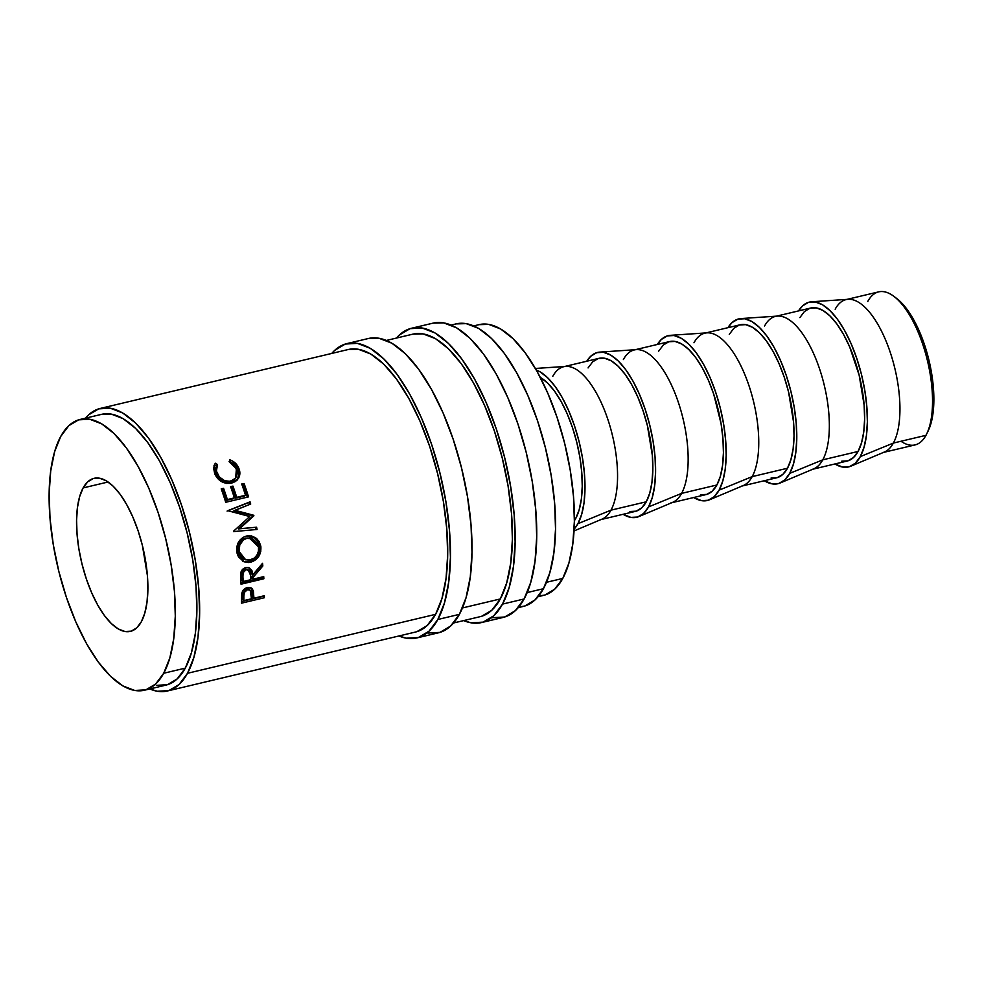 <?xml version="1.0" encoding="UTF-8"?>
<svg xmlns="http://www.w3.org/2000/svg" width="983" height="983" viewBox="0 0 983 983"><rect width="100%" height="100%" fill="white"/><g stroke="black" fill="none" stroke-linecap="round" stroke-linejoin="round"><path stroke-width="1.47" d="M867.768 301.462A78.652 31.53 76.6 0 1 893.94 296.387A78.652 31.53 76.6 0 1 927.547 361.093A78.652 31.53 76.6 0 1 926.65 434.007A78.652 31.53 76.6 0 1 925.974 435.322A78.652 31.53 -103.4 0 0 923.098 345.328A78.652 31.53 -103.4 0 0 878.691 291.865L846.08 299.606A78.652 31.53 76.6 0 1 890.487 353.081A78.652 31.53 76.6 0 1 893.375 443.063L925.974 435.322L893.375 443.063A78.652 31.53 -103.4 0 0 891.286 355.539A78.652 31.53 -103.4 0 0 848.182 299.299L811.639 301.769A84.71 33.963 76.6 0 1 858.061 362.346A84.71 33.963 76.6 0 1 860.309 456.604L893.375 443.063L860.309 456.604L855.382 463.165L849.423 466.704L842.689 467.072L834.899 463.964A84.71 33.963 76.6 0 0 850.725 466.225L884.467 452.008A78.652 31.53 -103.4 0 0 893.375 443.063A78.652 31.53 76.6 0 1 882.451 452.659L915.062 444.918A78.652 31.53 -103.4 0 0 925.974 435.322A78.652 31.53 76.6 0 1 900.993 441.256M926.65 434.007L928.198 430.837A75.63 30.326 -103.4 0 0 929.07 360.736A75.63 30.326 -103.4 0 0 896.754 298.525L893.94 296.387M346.888 343.608A151.259 60.639 76.6 0 0 331.775 353.425L334.712 350.353L345.328 344.038L357.357 343.362L370.321 348.351L383.739 358.807L397.083 374.339L409.837 394.343L421.51 418.058L431.672 444.562L439.905 472.848L445.926 501.821L449.464 530.365L450.423 557.386L448.739 581.85L444.488 602.825L437.828 619.487L459.393 614.35A151.259 60.639 -103.4 0 0 453.863 441.306A151.259 60.639 -103.4 0 0 368.465 338.484L346.888 343.608A151.259 60.639 76.6 0 1 432.287 446.429A151.259 60.639 76.6 0 1 437.828 619.487L429.018 631.197L418.389 637.512L406.36 638.188L398.914 635.976A151.259 60.639 76.6 0 0 416.829 637.942L438.406 632.819A151.259 60.639 -103.4 0 0 459.393 614.35L437.828 619.487A151.259 60.639 76.6 0 1 416.829 637.942M411.607 328.236A151.259 60.639 76.6 0 0 396.481 338.041L399.417 334.982L410.046 328.666L422.076 327.978L435.039 332.967L448.457 343.423L461.789 358.955L474.543 378.959L486.229 402.674L496.378 429.178L504.623 457.464L510.632 486.438L514.183 514.981L515.129 542.014L513.445 566.478L509.194 587.441L502.534 604.103L524.111 598.979A151.259 60.639 -103.4 0 0 518.569 425.934A151.259 60.639 -103.4 0 0 433.171 323.112L411.607 328.236A151.259 60.639 76.6 0 1 497.005 431.058A151.259 60.639 76.6 0 1 502.534 604.103L493.724 615.813L483.108 622.141L471.078 622.817L463.632 620.605A151.259 60.639 76.6 0 0 481.547 622.558L503.124 617.435A151.259 60.639 -103.4 0 0 524.111 598.979L502.534 604.103A151.259 60.639 76.6 0 1 481.547 622.558M83.125 487.924L108.105 481.989L83.125 487.924L79.66 496.587L77.448 507.498L76.576 520.216L77.067 534.273L78.91 549.116L82.044 564.181L86.332 578.889L91.603 592.663L97.686 605L104.309 615.407L111.251 623.48L118.218 628.923L124.964 631.516L131.218 631.16L136.748 627.867L141.331 621.784A78.652 31.53 76.6 0 1 130.407 631.381A78.652 31.53 76.6 0 1 86 577.906A78.652 31.53 76.6 0 1 83.125 487.924A78.652 31.53 76.6 0 1 94.036 478.328A78.652 31.53 76.6 0 1 138.443 531.791A78.652 31.53 76.6 0 1 141.331 621.784L144.784 613.122L146.995 602.21L147.88 589.493L147.376 575.436L142.412 545.528L138.124 530.82L132.84 517.033L126.77 504.709L120.135 494.302L113.205 486.229L106.225 480.785L99.48 478.193L93.225 478.549L87.708 481.83L83.125 487.924M835.169 309.215A78.652 31.53 76.6 0 1 846.08 299.606M850.725 466.225A84.71 33.963 76.6 0 0 860.309 456.604L864.045 447.265L866.416 435.53L867.362 421.83L866.834 406.692L864.843 390.706L861.477 374.486L856.857 358.648L851.18 343.804L844.63 330.521L837.491 319.315L830.021 310.616L822.513 304.767L815.251 301.978L808.518 302.346L802.57 305.885L798.528 310.911A84.71 33.963 76.6 0 1 811.639 301.769M822.771 459.835L858.073 451.455A78.652 31.53 -103.4 0 0 855.198 361.461A78.652 31.53 -103.4 0 0 810.791 307.998L775.489 316.391A78.652 31.53 76.6 0 1 819.896 369.854A78.652 31.53 76.6 0 1 822.771 459.835A78.652 31.53 -103.4 0 0 820.694 372.324A78.652 31.53 -103.4 0 0 777.578 316.071L741.047 318.553A84.71 33.963 76.6 0 1 787.469 379.131A84.71 33.963 76.6 0 1 789.718 473.376L822.771 459.835L789.718 473.376L784.778 479.937L778.831 483.476L772.097 483.857L764.295 480.736A84.71 33.963 76.6 0 0 780.121 483.009L813.875 468.78A78.652 31.53 -103.4 0 0 822.771 459.835A78.652 31.53 76.6 0 1 811.86 469.444L847.162 461.052A78.652 31.53 -103.4 0 0 858.073 451.455L822.771 459.835M764.577 325.987A78.652 31.53 76.6 0 1 775.489 316.391M780.121 483.009A84.71 33.963 76.6 0 0 789.718 473.376L793.441 464.05L795.825 452.303L796.771 438.602L796.23 423.464L794.252 407.478L790.885 391.259L786.265 375.42L780.576 360.577L774.039 347.294L766.9 336.1L759.429 327.4L751.909 321.539L744.647 318.75L737.914 319.131L731.966 322.67L727.924 327.695A84.71 33.963 76.6 0 1 741.047 318.553M752.179 476.62L787.481 468.227A78.652 31.53 -103.4 0 0 784.594 378.246A78.652 31.53 -103.4 0 0 740.187 324.771L704.897 333.163A78.652 31.53 76.6 0 1 749.304 386.626A78.652 31.53 76.6 0 1 752.179 476.62A78.652 31.53 -103.4 0 0 750.09 389.096A78.652 31.53 -103.4 0 0 706.986 332.844L670.443 335.326A84.71 33.963 76.6 0 1 716.877 395.903A84.71 33.963 76.6 0 1 719.114 490.148L752.179 476.62L719.114 490.148L714.186 496.71L708.239 500.249L701.506 500.63L693.703 497.521A84.71 33.963 76.6 0 0 709.529 499.782L743.271 485.553A78.652 31.53 -103.4 0 0 752.179 476.62A78.652 31.53 76.6 0 1 741.268 486.216L776.558 477.824A78.652 31.53 -103.4 0 0 787.481 468.227L752.179 476.62M693.973 342.76A78.652 31.53 76.6 0 1 704.897 333.163M709.529 499.782A84.71 33.963 76.6 0 0 719.114 490.148L722.849 480.822L725.233 469.088L726.167 455.387L725.638 440.249L723.648 424.263L720.281 408.031L715.673 392.192L709.984 377.349L703.447 364.079L696.296 352.872L688.825 344.173L681.317 338.312L674.055 335.522L667.322 335.903L661.375 339.442L657.332 344.468A84.71 33.963 76.6 0 1 670.443 335.326M681.588 493.392L716.877 485A78.652 31.53 -103.4 0 0 714.002 395.019A78.652 31.53 -103.4 0 0 669.595 341.556L634.293 349.936A78.652 31.53 76.6 0 1 678.7 403.411A78.652 31.53 76.6 0 1 681.588 493.392A78.652 31.53 -103.4 0 0 679.499 405.868A78.652 31.53 -103.4 0 0 636.382 349.629L599.851 352.098A84.71 33.963 76.6 0 1 646.273 412.676A84.71 33.963 76.6 0 1 648.522 506.933L681.588 493.392L648.522 506.933L643.582 513.495L637.635 517.033L630.902 517.402L623.111 514.293A84.71 33.963 76.6 0 0 638.938 516.554L672.679 502.338A78.652 31.53 -103.4 0 0 681.588 493.392A78.652 31.53 76.6 0 1 670.664 502.989L705.966 494.609A78.652 31.53 -103.4 0 0 716.877 485L681.588 493.392M623.382 359.545A78.652 31.53 76.6 0 1 634.293 349.936M638.938 516.554A84.71 33.963 76.6 0 0 648.522 506.933L652.257 497.595L654.629 485.86L655.575 472.159L655.047 457.021L653.056 441.035L649.689 424.816L645.069 408.977L639.38 394.134L632.843 380.851L625.704 369.645L618.233 360.945L610.726 355.096L603.464 352.307L596.73 352.676L590.783 356.215L586.74 361.24A84.71 33.963 76.6 0 1 599.851 352.098M574.011 530.943L602.075 519.11A78.652 31.53 -103.4 0 0 610.984 510.165L577.93 523.706L581.653 514.379L584.037 502.632L584.983 488.932L584.443 473.794L582.464 457.808L579.098 441.588L574.477 425.75L568.788 410.906L562.251 397.624L555.112 386.43L547.642 377.73L540.122 371.869L536.3 370.026A84.71 33.963 76.6 0 1 578.004 437.41A84.71 33.963 76.6 0 1 577.93 523.706L610.984 510.165L646.286 501.785A78.652 31.53 -103.4 0 0 643.41 411.791A78.652 31.53 -103.4 0 0 599.003 358.328L563.701 366.72A78.652 31.53 76.6 0 1 608.108 420.183A78.652 31.53 76.6 0 1 610.984 510.165A78.652 31.53 -103.4 0 0 608.907 422.653A78.652 31.53 -103.4 0 0 565.79 366.401L535.403 368.465M552.79 376.317A78.652 31.53 76.6 0 1 563.701 366.72M574.379 518.864L575.682 518.557A78.652 31.53 -103.4 0 0 576.689 442.006A78.652 31.53 -103.4 0 0 540.306 377.411L547.568 383.001L554.498 391.087L561.133 401.482L567.203 413.818L572.487 427.605L576.775 442.301L579.896 457.378L581.739 472.221L582.243 486.266L581.358 498.995L579.147 509.894L575.682 518.557L574.379 518.864M538.07 596.693L543.464 595.415A139.156 55.785 -103.4 0 0 562.78 578.434L546.499 582.292L562.78 578.434A139.156 55.785 -103.4 0 0 557.68 419.225A139.156 55.785 -103.4 0 0 479.114 324.623L473.72 325.914M144.403 690.238L165.967 685.114A139.156 55.785 -103.4 0 0 185.283 668.133L163.706 673.257A139.156 55.785 76.6 0 1 144.403 690.238A139.156 55.785 76.6 0 1 65.836 595.649A139.156 55.785 76.6 0 1 60.737 436.44L68.847 425.664L78.615 419.852L89.686 419.225L101.605 423.82L113.954 433.442L126.217 447.732L137.952 466.139L148.703 487.949L158.042 512.34L165.623 538.352L171.153 565.004L174.421 591.274L175.293 616.132L173.745 638.643L169.838 657.934L163.706 673.257L185.283 668.133A139.156 55.785 -103.4 0 0 180.184 508.936A139.156 55.785 -103.4 0 0 101.618 414.334L80.053 419.458A139.156 55.785 76.6 0 1 158.619 514.06A139.156 55.785 76.6 0 1 163.706 673.257L155.609 684.045L145.828 689.857L134.769 690.471L122.838 685.888L110.501 676.267L98.226 661.977L86.492 643.57L75.752 621.76L66.402 597.369L58.82 571.356L53.291 544.693L50.022 518.434L49.15 493.564L50.698 471.066L54.606 451.775L60.737 436.44A139.156 55.785 76.6 0 1 80.053 419.458M518.238 607.617L523.288 606.425A145.214 58.218 -103.4 0 0 543.439 588.706L527.183 592.565L543.439 588.706A145.214 58.218 -103.4 0 0 538.131 422.579A145.214 58.218 -103.4 0 0 456.149 323.874L451.099 325.066M453.532 623.001L480.146 616.673A145.214 58.218 -103.4 0 0 500.298 598.954L462.465 607.949L500.298 598.954A145.214 58.218 -103.4 0 0 494.99 432.827A145.214 58.218 -103.4 0 0 413.007 334.122L386.38 340.45M100.217 408.449A145.214 58.218 76.6 0 0 85.447 418.18L88.531 414.924L98.73 408.854L110.268 408.203L122.715 412.995L135.593 423.034L148.396 437.951L160.647 457.156L171.853 479.913L181.609 505.36L189.522 532.516L195.285 560.322L198.701 587.736L199.61 613.675L198.001 637.168L193.909 657.295L187.52 673.281L435.592 614.338A145.214 58.218 -103.4 0 0 430.271 448.211A145.214 58.218 -103.4 0 0 348.289 349.506L100.217 408.449A145.214 58.218 76.6 0 1 182.211 507.154A145.214 58.218 76.6 0 1 187.52 673.281A145.214 58.218 76.6 0 1 167.368 691A145.214 58.218 76.6 0 1 149.785 688.96L157.317 691.246L168.867 690.594L179.066 684.524L187.52 673.281L435.592 614.338L441.981 598.34L446.061 578.213L447.683 554.719L446.761 528.78L443.358 501.379L437.582 473.56L429.669 446.405L419.925 420.97L408.707 398.201L396.468 378.996L383.665 364.079L370.788 354.04L358.34 349.26L348.166 349.53M264.329 597.75L241.499 603.169A145.214 58.218 -103.4 0 0 241.511 598.745L242.494 591.41L245.48 588.313L247.937 587.478L251.206 587.908L252.57 589.136L253.811 596.607A145.214 58.218 76.6 0 1 253.811 598.229L264.353 595.723A145.214 58.218 76.6 0 1 264.329 597.75L262.965 596.423A142.191 57.002 -103.4 0 0 262.965 596.054A142.191 57.002 -103.4 0 1 262.965 596.423L241.523 601.522L262.965 596.423L264.329 597.75A145.214 58.218 76.6 0 0 264.353 595.723L253.811 598.229L252.434 596.951A142.191 57.002 -103.4 0 0 252.434 595.366L253.811 596.607L253.356 590.857L251.722 588.252L247.409 587.588C244.448 588.338 242.58 590.291 241.781 593.425L241.511 598.745A145.214 58.218 76.6 0 1 241.499 603.169L264.329 597.75M263.862 578.766L241.032 584.197A145.214 58.218 -103.4 0 0 240.712 579.405L240.749 572.782L243.022 568.997L245.848 567.572L248.724 567.572L251.857 570.324L252.864 574.723L262.547 563.284A145.214 58.218 76.6 0 1 262.83 565.987L253.073 577.39A145.214 58.218 76.6 0 1 253.196 579.134L263.727 576.628A145.214 58.218 76.6 0 1 263.862 578.766L262.498 577.844A142.191 57.002 -103.4 0 0 262.449 576.935A142.191 57.002 -103.4 0 1 262.498 577.844L240.958 582.968L262.498 577.844L263.862 578.766A145.214 58.218 76.6 0 0 263.727 576.628L253.196 579.134L251.832 578.25A142.191 57.002 -103.4 0 0 251.709 576.542L253.073 577.39L262.83 565.987L261.49 565.336A142.191 57.002 -103.4 0 0 261.417 564.635A142.191 57.002 -103.4 0 1 261.49 565.336L251.709 576.542L253.073 577.39A145.214 58.218 76.6 0 1 253.196 579.134L251.832 578.25A142.191 57.002 -103.4 0 0 251.709 576.542L261.49 565.336L262.83 565.987A145.214 58.218 76.6 0 0 262.547 563.284L252.864 574.723L249.473 567.842L245.848 567.572C242.826 568.432 241.068 570.521 240.552 573.863L240.712 579.405A145.214 58.218 76.6 0 1 241.032 584.197L263.862 578.766M237.124 553.454L236.829 546.88L238.636 541.928L244.116 536.816L251.218 535.87L255.678 537.812L259.107 541.436L260.827 546.278L260.765 551.475L258.775 556.341L253.123 561.391L248.416 562.509L243.833 561.674L238.55 556.968L237.124 553.454M234.949 510.288L253.774 515.289A145.214 58.218 76.6 0 1 253.897 515.792L239.594 528.731L256.588 527.207A145.214 58.218 76.6 0 1 257.079 529.468L233.524 531.594A145.214 58.218 -103.4 0 0 233.463 531.262L249.743 516.53L228.277 510.828A145.214 58.218 -103.4 0 0 228.179 510.509L250.063 501.834A145.214 58.218 76.6 0 1 250.714 504.033L233.856 510.865L252.619 515.682L253.774 515.289A145.214 58.218 76.6 0 1 253.897 515.792L238.39 528.928L239.594 528.731L252.742 516.173A142.191 57.002 -103.4 0 0 252.619 515.682L253.774 515.289L234.949 510.288L250.714 504.033A145.214 58.218 76.6 0 0 250.063 501.834L228.179 510.509A145.214 58.218 76.6 0 1 228.277 510.828L249.743 516.53L233.463 531.262A145.214 58.218 76.6 0 1 233.524 531.594L257.079 529.468A145.214 58.218 76.6 0 0 256.588 527.207L238.39 528.928L256.588 527.207L238.39 528.928L252.742 516.173A142.191 57.002 -103.4 0 0 252.619 515.682L233.856 510.865L234.949 510.288M248.552 496.857L225.721 502.288A145.214 58.218 -103.4 0 0 221.224 488.87L223.559 488.318A145.214 58.218 76.6 0 1 227.38 499.561L234.396 497.889A145.214 58.218 -103.4 0 0 230.587 486.646L232.934 486.094A145.214 58.218 76.6 0 1 236.743 497.337L245.529 495.248A145.214 58.218 -103.4 0 0 241.707 484.005L244.054 483.452A145.214 58.218 76.6 0 1 248.552 496.857A145.214 58.218 76.6 0 0 244.054 483.452L241.707 484.005A145.214 58.218 76.6 0 1 245.529 495.248L235.711 498.16A142.191 57.002 -103.4 0 0 231.976 487.15L232.934 486.094L230.587 486.646A145.214 58.218 76.6 0 1 234.396 497.889L226.348 500.396A142.191 57.002 -103.4 0 0 222.613 489.374L223.559 488.318L221.224 488.87A145.214 58.218 76.6 0 1 225.721 502.288L248.552 496.857M214.65 464.345L215.363 463.239L217.501 464.578L216.407 471.078L219.356 476.976L224.64 480.712L229.813 481.289L234.347 479.434L236.633 476.386L237.333 472.602L235.22 466.495L229.211 461.801L229.801 459.798L232.713 461.15L237.296 465.426L239.213 469.37L239.877 473.388L238.464 478.352L235.502 481.473L231.423 483.206L226.422 483.415L221.507 481.609L217.415 478.217L214.749 473.831L213.618 468.203L214.65 464.345M167.368 691L415.44 632.057A145.214 58.218 -103.4 0 0 435.592 614.338L427.126 625.581L416.927 631.639M156.334 685.348L167.405 684.721L177.173 678.909L185.283 668.133L191.402 652.81L195.322 633.519L196.87 611.008L195.998 586.151L192.729 559.88L187.2 533.228L179.619 507.203L170.268 482.825L159.529 461.002L147.794 442.608L135.519 428.318L123.182 418.697L111.251 414.101L101.507 414.359M518.729 607.039L524.787 606.019L534.985 599.949L543.439 588.706L549.841 572.708L553.921 552.581L555.53 529.1L554.621 503.149L551.217 475.747L545.442 447.929L537.529 420.773L527.785 395.338L516.567 372.569L504.328 353.364L491.512 338.459L478.647 328.408L466.2 323.628L456.026 323.899M538.623 596.017L544.901 595.022L554.67 589.21L562.78 578.434L568.899 563.099L572.819 543.808L574.367 521.297L573.482 496.44L570.226 470.181L564.697 443.517L557.103 417.505L547.764 393.114L537.025 371.304L525.291 352.897L513.015 338.607L500.679 328.986L488.748 324.39L479.004 324.66M574.367 520.744A78.652 31.53 -103.4 0 0 575.682 518.557L574.367 520.744M577.93 523.706L574.109 529.137A84.71 33.963 76.6 0 0 577.93 523.706M610.984 510.165A78.652 31.53 76.6 0 1 600.072 519.774L635.374 511.381A78.652 31.53 -103.4 0 0 646.286 501.785L610.984 510.165M629.919 511.516L636.173 511.16L641.702 507.867L646.286 501.785L649.751 493.122L651.962 482.211L652.835 469.493L652.343 455.436L647.367 425.528L643.079 410.82L637.795 397.034L631.725 384.709L625.09 374.302L618.16 366.229L611.18 360.786L604.447 358.193L598.192 358.549L592.663 361.842L588.08 367.925M700.523 494.732L706.777 494.388L712.294 491.095L716.877 485L720.342 476.337L722.554 465.438L723.427 452.721L722.935 438.664L721.092 423.82L713.683 394.048L708.399 380.261L702.329 367.937L695.694 357.529L688.751 349.456L681.784 344.013L675.038 341.42L668.784 341.777L663.255 345.058L658.684 351.152M771.114 477.959L777.369 477.603L782.898 474.322L787.481 468.227L790.934 459.565L793.146 448.666L794.031 435.936L793.527 421.891L788.563 391.971L784.274 377.275L778.991 363.489L772.921 351.152L766.285 340.757L759.355 332.672L752.376 327.241L745.63 324.648L739.376 324.992L733.859 328.285L729.275 334.38M841.718 461.187L847.973 460.83L853.49 457.537L858.073 451.455L861.538 442.792L863.75 431.881L864.622 419.163L864.131 405.107L859.154 375.199L849.595 346.704L843.512 334.38L836.877 323.972L829.947 315.899L822.968 310.456L816.234 307.863L809.98 308.22L804.45 311.513L799.867 317.595M928.149 430.947L930.876 423.771L933.002 413.29L933.85 401.052L931.601 373.27L928.591 358.783L924.475 344.64L919.388 331.382L913.551 319.536L907.174 309.534L896.594 298.402M214.134 465.524L214.626 464.812L216.739 466.114C215.105 468.694 214.958 471.582 216.309 474.777L217.145 473.401C215.744 470.169 215.855 467.232 217.501 464.578L215.363 463.239L214.466 464.701L214.749 473.831C218.226 481.056 223.78 484.177 231.423 483.206L238.464 478.352C240.245 475.145 240.331 471.729 238.734 468.105C237.075 464.136 234.089 461.371 229.801 459.798L229.211 461.801L236.399 468.67L235.674 478.07L230.796 481.105C224.566 481.879 220.008 479.311 217.145 473.401L216.309 474.777C219.135 480.552 223.657 483.046 229.887 482.26L235.662 478.07M216.96 465.537L217.501 464.578M236.94 480.417L239.004 474.666L237.911 469.481L234.482 464.541L229.064 461.383C233.327 462.907 236.276 465.598 237.911 469.481L238.734 468.105L237.911 469.481C239.471 473.032 239.361 476.386 237.554 479.532L237.321 479.888M235.748 477.627L233.438 480.613L229.887 482.26L225.807 482.444L221.802 481.006L218.496 478.266L215.891 473.634L215.4 470.218L216.739 466.114L214.626 464.812L215.363 463.239L213.901 465.905M221.494 489.645L223.559 488.318A145.214 58.218 76.6 0 1 227.38 499.561L226.348 500.396L233.376 498.725L226.348 500.396A142.191 57.002 -103.4 0 0 222.613 489.374L221.494 489.645M230.858 487.421L232.934 486.094A145.214 58.218 76.6 0 1 236.743 497.337L235.711 498.16L244.497 496.083L235.711 498.16A142.191 57.002 -103.4 0 0 231.976 487.15L230.858 487.421M241.99 484.779L244.054 483.452L241.99 484.779M247.347 497.14A142.191 57.002 -103.4 0 0 243.108 484.508A142.191 57.002 -103.4 0 1 247.347 497.14M249.571 504.488A142.191 57.002 -103.4 0 0 248.994 502.51L227.085 511.111L248.994 502.51A142.191 57.002 -103.4 0 1 249.571 504.488M255.85 529.567A142.191 57.002 -103.4 0 0 255.383 527.355A142.191 57.002 -103.4 0 1 255.85 529.567L253.073 529.825M248.515 535.71L259.549 546.032L260.827 546.278L256.796 538.684L249.092 535.698L246.45 536.03C239.238 538.524 236.043 543.918 236.866 552.188L244.251 561.846L250.788 562.19C258.074 559.683 261.429 554.375 260.827 546.278L259.549 546.032C260.102 553.994 256.735 559.204 249.461 561.662L243.575 561.576M242.506 561.195L248.281 561.883L253.946 559.634L257.448 555.911L259.463 551.156L259.549 546.032L257.841 541.301L254.437 537.762L247.605 535.71M245.332 559.622L241.83 558.061L239.262 555.112L237.898 551.266L237.935 547.052L239.336 543.071L242.027 539.937L248.183 537.984M247.605 537.984L249.571 538.143M258.504 546.929C259.033 553.552 256.366 557.902 250.505 559.978L245.603 559.806L239.188 551.512C238.525 544.803 241.093 540.38 246.88 538.279L249.338 538.008L258.504 546.929L257.116 542.935L252.717 538.807L245.639 538.254L246.88 538.279L243.28 539.986L239.741 545.123L239.188 551.512L237.898 551.266L239.188 551.512L240.565 555.456L243.145 558.479L248.564 560.236L254.13 558.283L256.907 555.162L258.468 551.18L258.504 546.929M249.326 538.008L245.639 538.254C239.852 540.343 237.272 544.68 237.898 551.266L244.214 559.327L245.615 559.806M248.81 567.596L251.513 573.925L252.864 574.723L251.513 573.925L250.505 569.624L248.81 567.596M248.294 569.98L244.742 569.108L248.294 569.993L250.554 575.288L250.849 579.687L243.243 581.494L241.879 580.621A142.191 57.002 -103.4 0 0 241.548 576.21L241.744 571.995L242.912 570.14L244.742 569.108L247.028 569.354M245.762 569.01L248.232 570.472M241.879 580.621A142.191 57.002 -103.4 0 0 241.548 576.21L242.912 576.996A145.214 58.218 76.6 0 1 243.243 581.494L241.879 580.621M242.912 576.996C242.162 573.605 243.219 571.197 246.082 569.759L244.742 569.108C241.892 570.521 240.835 572.88 241.548 576.21L242.912 576.996A145.214 58.218 76.6 0 1 243.243 581.494L250.849 579.687L250.554 575.288L249.584 571.172L248.085 569.894L246.082 569.759L243.084 572.696L242.912 576.996M250.997 587.809L253.356 590.857L251.98 589.739L252.434 595.366L253.811 596.607A145.214 58.218 76.6 0 1 253.811 598.229L252.434 596.951A142.191 57.002 -103.4 0 0 252.434 595.366L251.341 588.276M245.639 588.768L248.06 588.682L249.449 589.825L247.495 589.689L250.198 590.218L251.476 598.782L243.858 600.601L242.494 599.311A142.191 57.002 -103.4 0 0 242.469 595.243L242.973 591.299L245.639 588.768M250.198 590.205L246.119 588.608C243.231 589.923 242.015 592.135 242.469 595.243L243.845 596.435A145.214 58.218 76.6 0 1 243.858 600.601L242.494 599.311A142.191 57.002 -103.4 0 0 242.469 595.243L243.845 596.435C243.379 593.265 244.595 591.016 247.495 589.689L244.337 592.405L243.845 596.435A145.214 58.218 76.6 0 1 243.858 600.601L251.476 598.782L251.193 591.827L249.436 589.775M481.645 616.267L491.844 610.197L500.298 598.954L506.687 582.956L510.779 562.829L512.389 539.348L511.479 513.396L508.076 485.995L502.301 458.189L494.388 431.033L484.644 405.586L473.425 382.817L461.187 363.612L448.371 348.707L435.506 338.668L423.046 333.876L412.885 334.146M492.655 617.693L504.672 617.005L515.301 610.689L524.111 598.979L530.771 582.317L535.022 561.354L536.706 536.89L535.76 509.858L532.208 481.314L526.188 452.34L517.955 424.054L507.793 397.55L496.12 373.835L483.366 353.831L470.021 338.299L456.616 327.843L443.64 322.854L433.048 323.137M427.937 633.064L439.966 632.388L450.583 626.073L459.393 614.35L466.053 597.701L470.304 576.726L471.987 552.262L471.041 525.241L467.49 496.685L461.482 467.724L453.237 439.438L443.087 412.934L431.402 389.219L418.647 369.215L405.303 353.683L391.898 343.214L378.934 338.238L368.342 338.521M216.186 467.072L216.985 465.475"/></g></svg>
